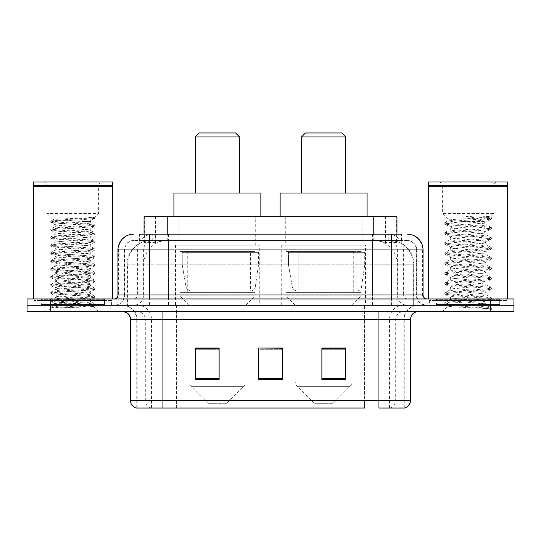<?xml version="1.0" encoding="UTF-8"?>
<svg xmlns="http://www.w3.org/2000/svg" width="541" height="541" viewBox="0 0 541 541"><rect width="100%" height="100%" fill="white"/><g stroke="black" fill="none" stroke-linecap="round" stroke-linejoin="round"><path stroke-width="0.41" stroke-dasharray="2.71 2.03" d="M365.506 245.208L281.726 245.208L365.506 245.208L365.506 305.28L281.726 305.28L365.506 305.28M281.726 245.208L281.726 305.28M259.274 245.208L175.494 245.208L259.274 245.208L259.274 305.28L175.494 305.28L259.274 305.28M175.494 245.208L175.494 305.28M389.452 240.461L381.757 240.461L393.564 240.752C396.539 241.638 397.547 242.206 396.594 242.442L385.442 242.442L379.085 241.083L366.007 240.495L174.993 240.495L161.915 241.083L155.558 242.442L144.406 242.442L144.048 242.287L144.048 234.138L401.706 234.138L139.294 234.138L139.294 240.461L401.706 240.461L139.294 240.461M396.952 216.752L144.048 216.752M392.211 240.562A23.709 23.709 0 0 1 413.791 264.177L413.791 305.28L127.209 305.28L413.791 305.28M144.048 242.287C144.068 241.847 145.198 241.333 147.436 240.752L159.243 240.461L151.548 240.461M148.789 240.562A23.709 23.709 0 0 0 127.209 264.177L127.69 264.177L127.69 305.28M255.717 216.752L179.051 216.752L255.717 216.752L255.717 245.208L179.051 245.208L255.717 245.208M179.051 216.752L179.051 245.208M361.949 216.752L285.283 216.752L361.949 216.752L361.949 245.208L285.283 245.208L361.949 245.208M285.283 216.752L285.283 245.208M396.952 234.138L396.952 242.287L396.594 242.442L396.594 216.752M159.243 240.461L381.757 240.461M149.566 234.138L401.706 234.138L401.706 240.461M407.245 240.461L133.755 240.461L407.245 240.461A9.488 9.488 0 0 1 416.726 249.949L416.726 295.001L117.952 295.001M117.952 249.949L416.726 249.949L124.274 249.949L124.653 249.949L124.653 295.001L124.274 295.001A10.272 10.272 0 0 1 113.995 305.28L427.005 305.28L113.995 305.28M149.566 298.957L427.005 298.957L149.566 298.957M499.722 298.957L436.486 298.957L499.722 298.957L499.722 305.28L436.486 305.28L499.722 305.28L499.722 300.539L436.486 300.539L499.722 300.539M436.486 298.957L436.486 300.539M104.514 298.957L41.278 298.957L104.514 298.957L104.514 305.28L41.278 305.28L104.514 305.28L104.514 300.539L41.278 300.539L104.514 300.539M41.278 298.957L41.278 300.539M490.241 311.602L27.05 311.602L27.05 298.957L513.95 298.957L513.95 305.28L490.241 305.28L513.95 305.28L513.95 311.602L490.241 311.602L490.241 305.28L50.759 305.28L490.241 305.28L490.241 298.957M27.05 305.28L50.759 305.28L27.05 305.28M110.837 305.28L110.837 311.602L34.955 311.602L110.837 311.602L34.955 311.602L110.837 311.602L110.837 305.28L34.955 305.28L34.955 311.602L34.955 305.28L110.837 305.28M506.045 305.28L506.045 311.602L430.163 311.602L506.045 311.602L430.163 311.602L506.045 311.602L506.045 305.28L430.163 305.28L430.163 311.602L430.163 305.28L506.045 305.28M111.622 300.539L34.164 300.539L111.622 300.539L111.622 305.28L34.164 305.28L111.622 305.28M34.164 300.539L34.164 305.28M506.836 300.539L429.378 300.539L506.836 300.539L506.836 305.28L429.378 305.28L506.836 305.28M429.378 300.539L429.378 305.28M403.857 408.036L378.943 408.036L404.242 408.036L403.857 408.036L403.857 319.508L404.242 319.508A14.228 14.228 0 0 1 418.47 305.28L122.53 305.28L418.47 305.28M136.758 408.036L136.758 319.508L410.565 319.508M378.943 311.602L122.53 311.602L378.943 311.602M436.486 305.28L499.722 305.28L436.486 305.28M41.278 305.28L104.514 305.28L41.278 305.28M345.591 378.558L345.591 348.039L345.591 379.654L321.875 379.654L321.875 348.201L321.875 379.654L345.591 379.654L345.591 348.357L345.591 379.654L345.591 349.297L321.875 349.297L321.875 379.654L321.875 348.039L345.591 348.039L321.875 348.039L345.591 348.039L345.591 378.558L321.875 378.558M219.125 378.558L219.125 348.039L219.125 379.654L195.409 379.654L195.409 348.201L195.409 379.654L219.125 379.654L219.125 348.357L219.125 379.654L219.125 349.297L195.409 349.297L195.409 379.654L195.409 348.039L219.125 348.039L195.409 348.039L219.125 348.039L219.125 378.558L195.409 378.558M282.355 378.558L282.355 348.039L282.355 379.654L258.645 379.654L258.645 348.201L258.645 379.654L282.355 379.654L282.355 348.357L282.355 379.654L282.355 349.297L258.645 349.297L258.645 348.039L258.645 379.654L258.645 348.201L258.645 379.654L258.645 349.297L282.355 349.297L282.355 348.201L282.355 378.558L258.645 378.558L258.645 379.654L282.355 379.654L282.355 348.201L258.645 348.201L258.645 378.558M150.905 408.036A7.905 7.784 -90 0 1 145.299 400.448L145.299 319.508L176.44 319.508L176.44 408.036L364.56 408.036L364.56 400.448L130.915 400.448A7.905 7.784 -90 0 0 136.521 408.036L404.871 408.036M282.355 348.039L258.645 348.039L282.355 348.039M162.057 305.28L162.057 408.036L378.943 408.036L378.943 319.508L136.758 319.508C135.919 310.865 131.179 306.125 122.53 305.28M219.125 349.297L219.125 348.357L219.125 349.297L195.409 349.297L195.409 379.654L219.125 379.654L219.125 349.297M345.591 349.297L345.591 348.357L345.591 349.297L321.875 349.297L321.875 379.654L345.591 379.654L345.591 349.297M219.125 348.201L195.409 348.201M345.591 348.201L321.875 348.201M105.299 305.28L40.487 305.28L105.299 305.28A0.791 0.791 0 0 1 104.514 304.488L41.278 304.488L104.514 304.488L104.514 299.748A0.791 0.791 0 0 1 105.299 298.957L40.487 298.957L105.299 298.957M40.487 305.28A0.791 0.791 0 0 0 41.278 304.488L41.278 299.748A0.791 0.791 0 0 0 40.487 298.957M112.413 298.957L33.373 298.957L112.413 298.957M59.314 307.978L83.97 306.497L94.946 305.286L93.235 306.28L98.665 311.602L47.121 311.602L55.026 303.697C53.363 304.59 94.073 305.422 93.268 306.206C94.655 306.815 72.453 307.423 59.314 307.978L50.969 307.978C54.648 306.673 61.958 305.246 72.893 303.697L55.026 303.697C53.931 302.385 91.855 301.06 90.76 299.748C91.855 298.429 53.931 297.11 55.026 295.792C53.931 294.48 91.855 293.154 90.76 291.842C91.855 290.524 53.931 289.205 55.026 287.886C53.931 286.574 91.855 285.256 90.76 283.937C91.855 282.625 53.931 281.3 55.026 279.988C53.931 278.669 91.855 277.35 90.76 276.032C91.855 274.72 53.931 273.394 55.026 272.082C53.931 270.764 91.855 269.445 90.76 268.126C91.855 266.814 53.931 265.489 55.026 264.177C53.931 262.858 91.855 261.54 90.76 260.228C91.855 258.909 53.931 257.59 55.026 256.272C53.931 254.96 91.855 253.634 90.76 252.322C91.855 251.004 53.931 249.685 55.026 248.366C53.931 247.054 91.855 245.729 90.76 244.417C91.855 243.098 53.931 241.78 55.026 240.461C53.931 239.149 91.855 237.83 90.76 236.512C91.855 235.2 53.931 233.874 55.026 232.562C53.931 231.244 91.855 229.925 90.76 228.606L90.76 230.581C91.855 229.269 53.931 227.944 55.026 226.632C53.931 225.313 91.855 223.994 90.76 222.682C90.638 222.297 88.224 221.905 83.503 221.492C72.264 220.89 53.025 220.295 53.275 219.741L47.121 213.587L47.121 185.928L98.665 185.928L47.121 185.928A3.949 3.949 0 0 0 43.172 181.972L102.621 181.972L43.172 181.972M50.969 307.978L92.071 304.853L95.04 304.191L83.97 302.872L53.715 300.897L50.746 300.241L61.823 298.923L92.071 296.948L95.04 296.285L83.97 294.973L53.715 292.992L50.746 292.336L61.823 291.017L92.071 289.043L95.04 288.38L83.97 287.068L53.715 285.087L50.746 284.431L61.823 283.112L92.071 281.137L95.04 280.481L83.97 279.163L53.715 277.188L50.746 276.525L61.823 275.207L92.071 273.232L95.04 272.576L83.97 271.257L53.715 269.283L50.746 268.62L61.823 267.308L92.071 265.327L95.04 264.671L83.97 263.352L53.715 261.377L50.746 260.721L61.823 259.403L92.071 257.428L95.04 256.765L83.97 255.447L53.715 253.472L50.746 252.816L61.823 251.497L92.071 249.523L95.04 248.86L83.97 247.548L53.715 245.567L50.746 244.911L61.823 243.592L92.071 241.617L95.04 240.955L83.97 239.643L53.715 237.661L50.746 237.005L61.823 235.687L92.071 233.712L95.04 233.056L83.97 231.737L53.715 229.763L50.746 229.1L61.823 227.781L92.071 225.807L95.04 225.151L83.97 223.832L53.715 221.857L50.746 221.195L53.275 219.741C51.523 218.848 95.885 218.023 95.02 217.232L98.665 213.587L47.121 213.587L98.665 213.587L98.665 185.928A3.949 3.949 0 0 1 102.621 181.972M94.946 305.286L92.071 304.522L61.823 302.547L50.746 301.229L53.715 300.566L83.97 298.591L95.04 297.273L92.071 296.617L61.823 294.642L50.746 293.323L53.715 292.667L83.97 290.686L95.04 289.374L92.071 288.711L61.823 286.737L50.746 285.418L53.715 284.762L83.97 282.787L95.04 281.469L92.071 280.806L61.823 278.831L50.746 277.513L53.715 276.857L83.97 274.882L95.04 273.563L92.071 272.907L61.823 270.926L50.847 269.722L53.715 268.951L83.97 266.977L95.04 265.658L92.071 265.002L61.823 263.021L50.746 261.709L53.715 261.046L83.97 259.071L95.04 257.753L92.071 257.097L61.823 255.122L50.746 253.803L53.715 253.141L83.97 251.166L95.04 249.847L92.071 249.191L61.823 247.217L50.746 245.898L53.715 245.242L83.97 243.261L95.04 241.949L92.071 241.286L61.823 239.311L50.746 237.993L53.715 237.337L83.97 235.362L94.946 234.152L90.76 236.512L90.76 238.486C91.855 237.174 53.931 235.849 55.026 234.537C53.931 233.218 91.855 231.9 90.76 230.581L94.946 232.948M94.946 234.152L92.071 233.381L61.823 231.406L50.746 230.087L53.715 229.431L83.97 227.457L94.946 226.246L90.76 228.606C91.855 227.294 53.931 225.969 55.026 224.657L55.026 226.632L50.847 228.992M94.946 226.246L92.071 225.482L61.823 223.501L50.847 222.297L55.026 224.657C54.059 223.609 78.499 222.527 87.399 221.492L90.76 221.492L90.76 222.682L94.946 225.042M94.946 242.057L90.76 244.417L90.76 246.392C91.855 245.08 53.931 243.754 55.026 242.442C53.931 241.124 91.855 239.805 90.76 238.486L94.946 240.846M50.847 230.202L55.148 232.698L55.026 234.537L50.847 236.897M94.946 249.962L90.76 252.322L90.76 254.297C91.855 252.978 53.931 251.66 55.026 250.341C53.931 249.029 91.855 247.71 90.76 246.392L94.946 248.752M50.847 238.101L55.148 240.603L55.026 242.442L50.847 244.803M94.946 257.861L90.76 260.228L90.76 262.202C91.855 260.884 53.931 259.565 55.026 258.246C53.931 256.934 91.855 255.609 90.76 254.297L94.946 256.657M50.847 246.006L55.148 248.508L55.026 250.341L50.847 252.708M94.946 265.766L90.76 268.126L90.76 270.108C91.855 268.789 53.931 267.47 55.026 266.152C53.931 264.84 91.855 263.514 90.76 262.202L94.946 264.563M50.847 253.912L55.148 256.407L55.026 258.246L50.847 260.606M94.946 273.672L90.76 276.032L90.76 278.006C91.855 276.694 53.931 275.369 55.026 274.057C53.931 272.738 91.855 271.42 90.76 270.108L94.946 272.468M50.847 261.817L55.148 264.312L55.026 266.152L50.847 268.512M94.946 281.577L90.76 283.937L90.76 285.912C91.855 284.6 53.931 283.274 55.026 281.962C53.931 280.644 91.855 279.325 90.76 278.006L94.946 280.366M50.847 269.722L55.148 272.218L55.026 274.057L50.847 276.417M94.946 289.482L90.76 291.842L90.76 293.817C91.855 292.505 53.931 291.18 55.026 289.868C53.931 288.549 91.855 287.23 90.76 285.912L94.946 288.272M50.847 277.621L55.148 280.123L55.026 281.962L50.847 284.323M94.946 297.388L90.76 299.748L90.76 301.722C91.855 300.404 53.931 299.085 55.026 297.766C53.931 296.454 91.855 295.136 90.76 293.817L94.946 296.177M50.847 285.526L55.148 288.028L55.026 289.868L50.847 292.228M72.893 303.697C83.747 303.041 89.705 302.378 90.76 301.722L94.946 304.083M50.847 293.432L55.148 295.934L55.026 297.766L50.847 300.133M95.02 217.232L88.332 217.218C91.909 218.009 93.343 218.814 92.633 219.626L95.04 218.233L88.332 217.218M83.503 221.492L90.76 221.492L92.633 219.626L87.399 221.492M47.121 311.602L98.665 311.602M55.026 303.697L50.847 301.337M33.373 181.972L112.413 181.972M33.373 185.529L112.413 185.529M33.772 185.928L112.021 185.928M33.373 186.32L112.413 186.32M50.847 221.086L61.823 219.883L92.071 217.901L95.033 217.218M50.847 222.297L53.715 221.526L83.97 219.551L94.946 218.341M195.254 193.036L239.514 193.036L195.254 193.036M226.868 403.288L207.9 403.288L191.244 386.639L243.524 386.639L191.244 386.639A7.905 7.905 0 0 1 188.931 381.047L245.837 381.047A7.905 7.905 0 0 1 243.524 386.639L226.868 403.288L207.9 403.288M245.837 305.28L188.931 305.28L188.931 381.047L245.837 381.047L245.837 305.28L254.926 295.792L179.842 295.792L254.926 295.792L254.926 292.634L179.842 292.634L179.842 295.792L188.931 305.28L245.837 305.28M187.741 251.531L247.027 251.531L187.741 251.531L187.741 292.634L247.027 292.634L187.741 292.634M247.027 251.531L247.027 292.634M179.842 216.752L254.926 216.752L179.842 216.752L179.842 251.531L254.926 251.531L179.842 251.531M254.926 216.752L254.926 251.531M260.857 216.752L173.911 216.752L260.857 216.752M173.911 193.036L260.857 193.036M179.842 292.634L254.926 292.634M195.254 136.92L239.514 136.92M199.203 132.964L235.565 132.964M250.591 291.051L250.584 291.051A4.741 4.741 90 0 0 255.284 286.994L186.063 286.994C187.003 289.705 188.965 291.058 191.947 291.051L191.954 252.322L191.954 291.051C188.978 291.065 187.017 289.712 186.063 286.994L182.256 264.968L182.256 252.322L258.483 252.322L258.483 264.968L182.256 264.968L186.063 286.994L255.284 286.994C254.642 290.862 250.321 291.308 250.591 291.051L191.947 291.051L250.591 291.051L250.584 252.322L191.954 252.322L250.584 252.322M258.483 252.322L182.256 252.322L191.954 252.322L182.256 252.322L182.256 264.968L258.483 264.968L255.284 286.994M301.486 193.036L345.746 193.036L301.486 193.036M333.1 403.288L314.132 403.288L297.476 386.639L349.757 386.639L297.476 386.639A7.905 7.905 0 0 1 295.163 381.047L352.069 381.047A7.905 7.905 0 0 1 349.757 386.639L333.1 403.288L314.132 403.288M352.069 305.28L295.163 305.28L295.163 381.047L352.069 381.047L352.069 305.28L361.158 295.792L286.074 295.792L361.158 295.792L361.158 292.634L286.074 292.634L286.074 295.792L295.163 305.28L352.069 305.28M293.973 251.531L353.259 251.531L293.973 251.531L293.973 292.634L353.259 292.634L293.973 292.634M353.259 251.531L353.259 292.634M286.074 216.752L361.158 216.752L286.074 216.752L286.074 251.531L361.158 251.531L286.074 251.531M361.158 216.752L361.158 251.531M367.089 216.752L280.143 216.752L367.089 216.752M280.143 193.036L367.089 193.036M286.074 292.634L361.158 292.634M301.486 136.92L345.746 136.92M305.435 132.964L341.797 132.964M356.823 291.051L356.817 291.051A4.741 4.741 90 0 0 361.516 286.994L292.296 286.994C293.236 289.705 295.203 291.058 298.186 291.051L298.186 252.322L298.186 291.051C295.21 291.065 293.249 289.712 292.296 286.994L288.488 264.968L288.488 252.322L364.715 252.322L364.715 264.968L288.488 264.968L292.296 286.994L361.516 286.994C360.874 290.862 356.553 291.308 356.823 291.051L298.186 291.051L356.823 291.051L356.817 252.322L298.186 252.322L356.817 252.322M364.715 252.322L288.488 252.322L298.186 252.322L288.488 252.322L288.488 264.968L364.715 264.968L361.516 286.994M500.513 305.28L435.701 305.28L500.513 305.28A0.791 0.791 0 0 1 499.722 304.488L436.486 304.488L499.722 304.488L499.722 299.748A0.791 0.791 0 0 1 500.513 298.957L435.701 298.957L500.513 298.957M435.701 305.28A0.791 0.791 0 0 0 436.486 304.488L436.486 299.748A0.791 0.791 0 0 0 435.701 298.957M507.627 298.957L428.587 298.957L507.627 298.957M479.813 303.697C468.844 304.495 447.732 305.286 447.934 306.003C445.926 307.126 490.646 308.147 491.37 309.134L479.759 307.545L456.455 305.868L444.952 304.367L447.928 303.359L479.759 300.85L491.255 299.349L485.974 302.318L485.974 303.697L479.813 303.697C483.85 303.21 485.906 302.744 485.974 302.318C487.069 300.647 449.145 298.963 450.24 297.293C449.145 295.623 487.069 293.946 485.974 292.275C487.069 290.605 449.145 288.928 450.24 287.257C449.145 285.587 487.069 283.91 485.974 282.24C487.069 280.569 449.145 278.892 450.24 277.222C449.145 275.552 487.069 273.868 485.974 272.197C487.069 270.527 449.145 268.85 450.24 267.18C449.145 265.509 487.069 263.832 485.974 262.162C487.069 260.491 449.145 258.814 450.24 257.144C449.145 255.474 487.069 253.79 485.974 252.12C487.069 250.449 449.145 248.772 450.24 247.102C449.145 245.431 487.069 243.754 485.974 242.084C487.069 240.414 449.145 238.737 450.24 237.066C449.145 235.396 487.069 233.719 485.974 232.048L485.974 234.557C487.069 232.887 449.145 231.21 450.24 229.54C449.145 227.869 487.069 226.185 485.974 224.515C486.312 223.501 473.815 222.554 462.616 221.492L448.969 220.228L442.335 213.587L442.335 185.928L493.879 185.928L442.335 185.928A3.949 3.949 0 0 0 438.379 181.972L497.828 181.972L438.379 181.972M491.37 309.134L485.554 309.134L491.255 307.788L479.759 306.287L447.928 303.778L444.803 302.94L456.455 301.269L488.286 298.76L491.411 297.922L479.759 296.252L447.928 293.743L444.803 292.904L456.455 291.234L488.286 288.718L491.411 287.886L479.759 286.209L447.928 283.7L444.803 282.862L456.455 281.192L488.286 278.683L491.411 277.844L479.759 276.174L447.928 273.665L444.803 272.826L456.455 271.156L488.286 268.647L491.411 267.809L479.759 266.131L447.928 263.623L444.803 262.791L456.455 261.114L488.286 258.605L491.411 257.766L479.759 256.096L447.928 253.587L444.803 252.748L456.455 251.078L488.286 248.569L491.411 247.731L479.759 246.06L447.928 243.551L444.803 242.713L456.455 241.036L488.286 238.527L491.411 237.695L479.759 236.018L447.928 233.509L444.803 232.671L456.455 231L488.286 228.491L491.411 227.653L479.759 225.982L447.928 223.474L444.803 222.635L448.969 220.228C447.069 219.085 491.208 218.03 490.423 217.049L493.879 213.587L442.335 213.587L493.879 213.587L493.879 185.928A3.949 3.949 0 0 1 497.828 181.972M491.255 299.349L488.286 298.341L456.455 295.832L444.803 294.155L447.928 293.323L479.759 290.815L491.411 289.137L488.286 288.306L456.455 285.79L444.803 284.12L447.928 283.281L479.759 280.772L491.411 279.102L488.286 278.263L456.455 275.754L444.952 274.253L447.928 273.246L479.759 270.737L491.411 269.06L488.286 268.228L456.455 265.719L444.803 264.042L447.928 263.21L479.759 260.694L491.411 259.024L488.286 258.185L456.455 255.677L444.803 254.006L447.928 253.168L479.759 250.659L491.411 248.988L488.286 248.15L456.455 245.641L444.803 243.964L447.928 243.132L479.759 240.623L491.255 239.115L485.974 242.084L485.974 244.593C487.069 242.923 449.145 241.245 450.24 239.575C449.145 237.905 487.069 236.228 485.974 234.557L491.255 237.526M491.255 239.115L488.286 238.108L456.455 235.599L444.803 233.928L447.928 233.09L479.759 230.581L491.255 229.08L485.974 232.048C487.069 230.378 449.145 228.694 450.24 227.024L450.24 229.54L444.952 232.502M491.255 229.08L488.286 228.072L456.455 225.563L444.952 224.062L450.24 227.024C449.145 225.354 487.069 223.676 485.974 222.006L485.974 224.515L491.255 227.484M491.255 249.158L485.974 252.12L485.974 254.635C487.069 252.965 449.145 251.281 450.24 249.611C449.145 247.94 487.069 246.263 485.974 244.593L491.255 247.562M444.952 234.097L450.437 237.289L450.24 239.575L444.952 242.544M491.255 259.193L485.974 262.162L485.974 264.671C487.069 263 449.145 261.323 450.24 259.653C449.145 257.983 487.069 256.306 485.974 254.635L491.255 257.597M444.952 244.133L450.437 247.332L450.24 249.611L444.952 252.579M491.255 269.229L485.974 272.197L485.974 274.706C487.069 273.036 449.145 271.359 450.24 269.689C449.145 268.018 487.069 266.341 485.974 264.671L491.255 267.639M444.952 254.175L450.437 257.367L450.24 259.653L444.952 262.622M491.255 279.271L485.974 282.24L485.974 284.749C487.069 283.078 449.145 281.401 450.24 279.731C449.145 278.06 487.069 276.377 485.974 274.706L491.255 277.675M444.952 264.211L450.437 267.403L450.24 269.689L444.952 272.657M491.255 289.307L485.974 292.275L485.974 294.784C487.069 293.114 449.145 291.437 450.24 289.766C449.145 288.096 487.069 286.419 485.974 284.749L491.255 287.717M444.952 274.253L450.437 277.445L450.24 279.731L444.952 282.693M485.554 309.134C488.476 308.208 489.497 307.288 488.638 306.362L481.801 303.697C472.313 302.446 449.307 301.087 450.24 299.802C449.145 298.132 487.069 296.454 485.974 294.784L491.255 297.753M444.952 284.289L450.437 287.481L450.24 289.766L444.952 292.735M481.801 303.697L485.974 303.697L488.638 306.362M444.952 294.331L450.437 297.523L450.24 299.802L444.952 302.771M444.952 224.062L447.928 223.054L479.759 220.545L491.255 219.037L485.771 222.236L485.013 221.492C482.457 219.47 475.424 217.658 463.921 216.062L481.321 216.062C487.509 216.386 490.545 216.718 490.423 217.049L481.321 216.062M462.616 221.492L485.013 221.492M491.411 307.964L491.411 309.134L493.879 311.602L442.335 311.602L493.879 311.602M444.952 304.367L447.982 306.125L442.335 311.602M428.587 181.972L507.627 181.972M428.587 185.529L507.627 185.529M428.979 185.928L507.228 185.928M428.587 186.32L507.627 186.32M444.952 222.466L456.455 220.965L488.286 218.449L491.255 217.448M491.255 219.037L488.286 218.037L463.921 216.062M144.406 242.442L144.406 216.752M147.436 240.752A23.709 23.351 -90 0 0 127.69 264.177L413.791 264.177L382.169 264.177L382.169 305.28M413.31 305.28L413.31 264.177A23.709 23.351 90 0 0 393.564 240.752M158.831 240.461L158.831 264.177L127.209 264.177L127.209 305.28M366.007 240.495L366.007 305.28M379.085 241.083A23.709 23.351 90 0 1 397.141 264.177L397.141 305.28M174.993 240.495L174.993 305.28M161.915 241.083A23.709 23.351 -90 0 0 143.859 264.177L143.859 305.28M382.169 240.461L382.169 264.177L158.831 264.177L158.831 305.28M167.757 240.515L167.757 234.138M155.558 242.442L155.558 216.752M178.909 240.515L178.909 216.752M362.091 240.515L362.091 216.752M385.442 242.442L385.442 216.752M373.243 240.515L373.243 234.138M163.003 240.461L163.003 234.138M133.755 240.461C131.071 240.508 128.778 241.489 126.892 243.403L124.423 248.245L124.274 249.949L124.274 295.001L391.434 295.001L391.434 240.461M168.522 234.138L168.522 295.001L124.653 295.001A10.272 10.117 90 0 1 114.536 305.28M391.434 305.28L391.434 295.001L416.726 295.001C417.334 301.242 420.763 304.671 427.005 305.28M372.478 234.138L372.478 249.949L423.048 249.949M423.048 295.001L422.568 295.001L422.568 249.949A15.811 15.567 90 0 0 407.001 234.138M50.759 298.957L50.759 311.602M152.954 234.138A15.811 15.567 -90 0 0 137.38 249.949L137.38 295.001A3.949 3.895 90 0 1 133.492 298.957M133.999 234.138A15.811 15.567 -90 0 0 118.432 249.949L118.432 295.001A3.949 3.895 90 0 1 114.536 298.957M388.046 234.138A15.811 15.567 90 0 1 403.62 249.949L403.62 295.001L372.478 295.001L372.478 298.957M426.464 298.957A3.949 3.895 -90 0 1 422.568 295.001L403.62 295.001A3.949 3.895 -90 0 0 407.508 298.957M133.999 240.461A9.488 9.339 -90 0 0 124.653 249.949L372.478 249.949L372.478 295.001L168.522 295.001L168.522 298.957M168.522 240.461L168.522 305.28M152.954 240.461A9.488 9.339 -90 0 0 143.608 249.949L143.608 295.001A10.272 10.117 90 0 1 133.492 305.28M149.566 240.461L149.566 305.28M407.001 240.461A9.488 9.339 90 0 1 416.347 249.949L416.347 295.001A10.272 10.117 -90 0 0 426.464 305.28M388.046 240.461A9.488 9.339 90 0 1 397.392 249.949L397.392 295.001A10.272 10.117 -90 0 0 407.508 305.28M372.478 240.461L372.478 305.28M139.652 240.461L139.652 234.138M152.758 240.461L152.758 234.138M176.109 240.461L176.109 234.138M364.891 240.461L364.891 234.138M388.242 240.461L388.242 234.138M401.348 240.461L401.348 234.138M377.997 240.461L377.997 234.138M390.095 408.036A7.905 7.784 90 0 0 395.701 400.448L364.56 400.448L364.56 319.508L403.857 319.508A14.228 14.012 -90 0 1 417.868 305.28M130.435 319.508L130.915 319.508L130.915 400.448L130.435 400.448M404.479 408.036A7.905 7.784 90 0 0 410.085 400.448L395.701 400.448L395.701 319.508A7.905 7.784 -90 0 1 403.485 311.602M410.565 400.448L410.085 400.448L410.085 319.508A7.905 7.784 -90 0 1 417.868 311.602M123.132 311.602A7.905 7.784 90 0 1 130.915 319.508L145.299 319.508A7.905 7.784 90 0 0 137.515 311.602M176.44 408.036L176.44 311.602M364.56 408.036L364.56 311.602M389.473 408.036L389.473 319.508A14.228 14.012 -90 0 1 403.485 305.28M404.242 408.036L404.242 319.508L378.943 319.508L378.943 305.28M137.144 408.036L137.144 319.508A14.228 14.012 90 0 0 123.132 305.28M151.527 408.036L151.527 319.508A14.228 14.012 90 0 0 137.515 305.28M176.44 305.28L176.44 319.508L364.56 319.508L364.56 305.28M104.514 299.748L41.278 299.748L104.514 299.748M499.722 299.748L436.486 299.748L499.722 299.748M95.04 304.191L95.04 305.178M50.746 300.241L50.746 301.229M95.04 296.285L95.04 297.273M50.746 292.336L50.746 293.323M95.04 288.38L95.04 289.374M50.746 284.431L50.746 285.418M95.04 280.481L95.04 281.469M50.746 276.525L50.746 277.513M95.04 272.576L95.04 273.563M50.746 268.62L50.746 269.614M95.04 264.671L95.04 265.658M50.746 260.721L50.746 261.709M95.04 256.765L95.04 257.753M50.746 252.816L50.746 253.803M95.04 248.86L95.04 249.847M50.746 244.911L50.746 245.898M95.04 240.955L95.04 241.949M50.746 237.005L50.746 237.993M95.04 233.056L95.04 234.043M50.746 229.1L50.746 230.087M95.04 225.151L95.04 226.138M50.746 221.195L50.746 222.189M95.04 217.245L95.04 218.233M444.803 302.94L444.803 304.198M491.411 297.922L491.411 299.18M444.803 292.904L444.803 294.155M491.411 287.886L491.411 289.137M444.803 282.862L444.803 284.12M491.411 277.844L491.411 279.102M444.803 272.826L444.803 274.084M491.411 267.809L491.411 269.06M444.803 262.791L444.803 264.042M491.411 257.766L491.411 259.024M444.803 252.748L444.803 254.006M491.411 247.731L491.411 248.988M444.803 242.713L444.803 243.964M491.411 237.695L491.411 238.946M444.803 232.671L444.803 233.928M491.411 227.653L491.411 228.911M444.803 222.635L444.803 223.893M491.411 217.617L491.411 218.868M487.989 305.895L491.255 307.788"/><path stroke-width="0.81" d="M139.294 234.138L149.566 234.138L139.294 234.138L144.048 234.138L144.048 216.752L396.952 216.752L396.952 234.138M133.755 234.138A15.811 15.811 0 0 0 117.952 249.949L117.952 295.001A3.949 3.949 0 0 1 113.995 298.957M407.245 234.138A15.811 15.811 0 0 1 423.048 249.949L149.566 249.949L149.566 234.138L401.706 234.138M423.048 249.949L423.048 295.001C423.285 297.401 424.604 298.72 427.005 298.957M50.759 298.957L27.05 298.957L27.05 305.28L50.759 305.28L27.05 305.28L27.05 311.602L50.759 311.602L50.759 305.28L490.241 305.28L50.759 305.28L50.759 298.957L490.241 298.957L490.241 305.28L513.95 305.28L490.241 305.28L490.241 311.602L50.759 311.602M490.241 311.602L513.95 311.602L513.95 298.957L490.241 298.957M176.44 408.036L136.521 408.036M410.565 400.448C410.342 404.235 408.448 406.764 404.871 408.036L378.943 408.036L378.943 400.448L410.565 400.448L410.565 319.508A7.905 7.905 0 0 1 418.47 311.602M136.129 408.036A7.905 7.905 0 0 1 130.435 400.448L130.435 319.508C129.968 314.706 127.331 312.069 122.53 311.602M345.591 379.654L345.591 348.039L321.875 348.039L321.875 379.654L345.591 379.654M219.125 379.654L219.125 348.039L195.409 348.039L195.409 379.654L219.125 379.654M282.355 379.654L282.355 348.039L258.645 348.039L258.645 379.654L282.355 379.654M364.56 408.036L162.057 408.036L162.057 400.448L378.943 400.448L378.943 319.508L130.435 319.508M258.645 348.039L282.355 348.201L258.645 348.039M219.125 348.201L195.409 348.201M345.591 348.201L321.875 348.201M33.373 186.32L33.772 185.928L112.021 185.928L112.413 186.32L33.373 186.32L33.373 298.957M112.413 186.32L112.413 298.957M112.021 185.928L112.413 185.529L33.373 185.529L33.772 185.928M112.413 185.529L112.413 181.972L33.373 181.972L33.373 185.529M195.254 136.92L239.514 136.92L235.565 132.964L199.203 132.964L195.254 136.92L195.254 193.036M239.514 136.92L239.514 193.036M260.857 216.752L260.857 193.036L173.911 193.036L173.911 216.752M301.486 136.92L345.746 136.92L341.797 132.964L305.435 132.964L301.486 136.92L301.486 193.036M345.746 136.92L345.746 193.036M367.089 216.752L367.089 193.036L280.143 193.036L280.143 216.752M428.587 186.32L428.979 185.928L507.228 185.928L507.627 186.32L428.587 186.32L428.587 298.957M507.627 186.32L507.627 298.957M507.228 185.928L507.627 185.529L428.587 185.529L428.979 185.928M507.627 185.529L507.627 181.972L428.587 181.972L428.587 185.529M167.757 234.138L167.757 216.752M373.243 234.138L373.243 216.752M149.566 298.957L149.566 249.949L117.952 249.949M117.952 295.001L423.048 295.001M391.434 234.138L391.434 298.957M378.943 311.602L378.943 319.508L410.565 319.508M130.435 400.448L162.057 400.448L162.057 311.602M282.355 378.558L258.645 378.558M219.125 378.558L195.409 378.558M345.591 378.558L321.875 378.558"/></g></svg>
